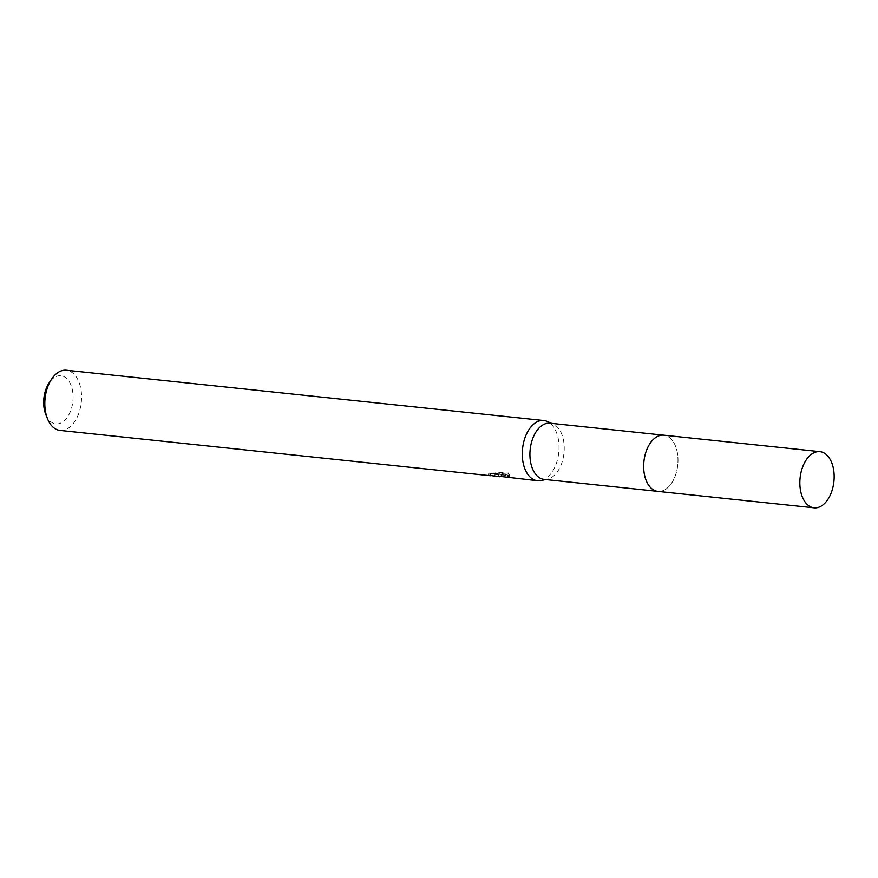 <?xml version="1.0" encoding="UTF-8"?>
<svg xmlns="http://www.w3.org/2000/svg" width="878" height="878" viewBox="0 0 878 878"><rect width="100%" height="100%" fill="white"/><g stroke="black" fill="none" stroke-linecap="round" stroke-linejoin="round"><path stroke-width="0.66" stroke-dasharray="4.39 3.29" d="M644.65 475.58A28.239 17 96 0 0 650.796 487.795A28.239 17 96 0 0 657.852 491.373A28.239 17 96 0 0 659.345 491.417A28.239 17 96 0 0 677.838 463.836A28.239 17 96 0 0 663.779 435.192A28.239 17 96 0 0 662.286 435.148A28.239 17 96 0 0 656.129 437.222A28.239 17 96 0 0 647.569 447.89M659.356 491.428A28.25 17 96 0 0 677.937 462.607A28.25 17 96 0 0 662.308 435.137A28.25 17 96 0 0 656.14 437.211A28.25 17 96 0 0 643.925 461.499A28.25 17 96 0 0 650.807 487.806A28.25 17 96 0 0 659.356 491.428M544.108 479.388A28.239 17 96 0 0 545.6 479.432A28.239 17 96 0 0 547.345 479.223A28.239 17 96 0 0 563.972 453.081A28.239 17 96 0 0 553.162 424.052A28.239 17 96 0 0 550.034 423.207M540.958 480.54A30.258 18.208 96 0 0 558.77 452.532A30.258 18.208 96 0 0 547.192 421.429M496.783 476.425L500.636 476.447M60.022 430.418A30.258 18.208 96 0 0 61.614 430.472A30.258 18.208 96 0 0 81.424 400.917A30.258 18.208 96 0 0 66.366 370.231M505.388 477.336L508.219 477.281L501.645 475.733L509.339 476.545L509.47 474.329L501.755 473.681L508.329 475.272L505.629 475.327L498.419 473.78L499.747 474.713L501.108 474.142L500.998 476.172M508.988 476.974L507.945 474.943M501.108 474.142L497.069 474.427L488.651 473.176A28.239 17 96 0 0 490.539 473.714L498.32 473.824L494.402 473.055L499.395 472.309L508.867 473.308L508.757 475.415L499.286 474.416L494.292 475.097L498.166 475.733L495.302 476.238M45.799 414.493A24.211 14.564 96 0 0 57.125 423.931A24.211 14.564 96 0 0 73.039 399.238A24.211 14.564 96 0 0 59.649 375.696A24.211 14.564 96 0 0 49.135 382.841M490.539 473.714L490.451 475.481M499.395 472.309L499.286 474.416M494.402 473.055L494.292 475.097M488.651 473.176L488.541 475.239M508.055 472.803L509.086 474.943M509.438 474.493L509.339 476.545M501.755 473.681L501.645 475.733M508.329 475.272L508.219 477.281M498.419 473.78L498.309 475.887M657.874 491.395A28.261 17.011 96 0 0 677.937 462.607A28.261 17.011 96 0 0 663.79 435.181M663.779 435.192L663.153 435.126M553.162 424.052L551.636 423.383M547.345 479.223L545.721 479.553M505.629 475.327L499.747 474.713M497.069 474.427L493.996 474.109M498.21 475.854L498.32 473.824M657.852 491.373L657.227 491.307"/><path stroke-width="1.32" d="M663.153 435.126L550.034 423.207A28.239 17 96 0 0 548.541 423.163A28.239 17 96 0 0 530.06 450.743A28.239 17 96 0 0 544.108 479.388L657.227 491.307M551.636 423.383L547.192 421.429A30.258 18.208 96 0 0 543.833 420.529A30.258 18.208 96 0 0 542.242 420.474A30.258 18.208 96 0 0 522.432 450.03A30.258 18.208 96 0 0 537.49 480.716A30.258 18.208 96 0 0 539.081 480.771A30.258 18.208 96 0 0 540.958 480.54L545.721 479.553M500.636 476.447L537.49 480.716M543.833 420.529L66.366 370.231A30.258 18.208 96 0 0 64.774 370.176A30.258 18.208 96 0 0 51.637 379.098A30.258 18.208 96 0 0 47.467 418.663A30.258 18.208 96 0 0 60.022 430.418L490.429 475.733A30.258 18.208 -84 0 1 488.541 475.239L499.604 476.721M495.302 476.238L493.623 476.095M51.637 379.098L49.135 382.841A24.211 14.564 96 0 0 45.799 414.493L47.467 418.663M647.569 447.89A28.239 17 96 0 0 644.65 475.58M799.902 480.409A28.239 17 96 0 0 814.049 507.824A28.239 17 96 0 0 834.1 479.059A28.239 17 96 0 0 819.964 451.654A28.239 17 96 0 0 799.902 480.409M819.964 451.654L663.79 435.181A28.261 17.011 96 0 0 643.717 463.957A28.261 17.011 96 0 0 657.874 491.395L814.049 507.824"/></g></svg>
